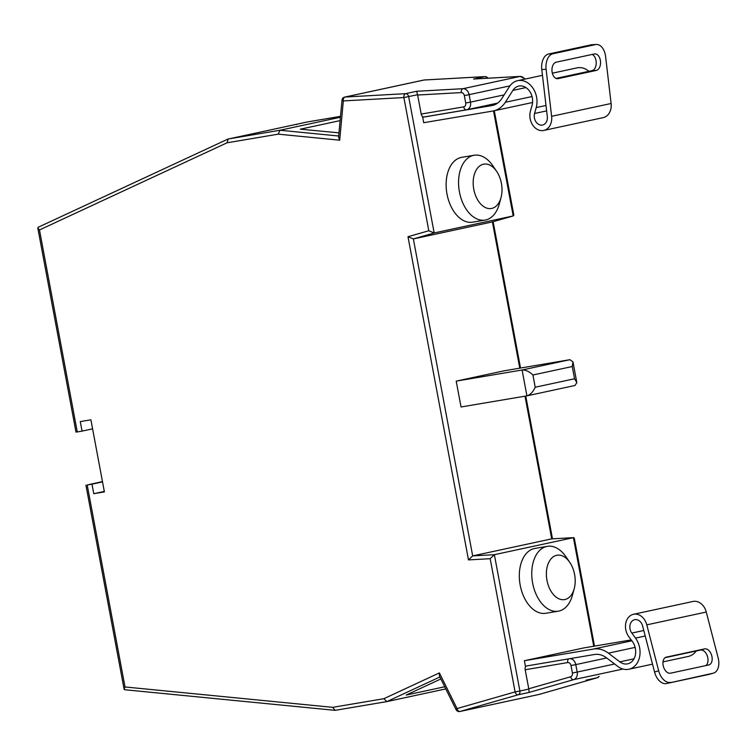 <?xml version="1.0" encoding="UTF-8"?>
<svg xmlns="http://www.w3.org/2000/svg" width="756" height="756" viewBox="0 0 756 756"><rect width="100%" height="100%" fill="white"/><g stroke="black" fill="none" stroke-linecap="round" stroke-linejoin="round"><path stroke-width="1.13" d="M445.804 688.905L386.921 701.587L383.878 698.695L439.387 672.906L457.049 708.57A3.459 0.671 153.7 0 0 456.066 709.648A3.459 3.459 0 0 0 459.903 711.49A3.459 2.693 77.8 0 1 459.809 711.509M473.785 189.293A22.491 14.118 80.4 0 0 487.025 208.193A22.491 14.118 80.4 0 0 501.039 197.543A22.491 14.118 80.4 0 0 501.408 183.339A22.491 14.118 80.4 0 0 496.597 171.291A22.491 14.118 80.4 0 0 479.531 166.103A22.491 14.118 80.4 0 0 473.785 189.293M501.039 197.543L499.272 204.073A32.877 20.629 -99.6 0 1 485.673 219.968A32.877 20.629 -99.6 0 1 485.106 220.081A32.877 20.629 -99.6 0 1 459.45 192.015A32.877 20.629 -99.6 0 1 473.577 155.358A32.877 20.629 -99.6 0 1 474.154 155.245A32.877 20.629 -99.6 0 1 492.789 165.706L496.597 171.291M546.985 580.391A22.491 14.118 80.4 0 0 560.215 599.291A22.491 14.118 80.4 0 0 574.229 588.64A22.491 14.118 80.4 0 0 574.598 574.437A22.491 14.118 80.4 0 0 569.797 562.388A22.491 14.118 80.4 0 0 552.731 557.2A22.491 14.118 80.4 0 0 546.985 580.391M574.229 588.64L572.462 595.17A32.877 20.629 -99.6 0 1 558.864 611.065A32.877 20.629 -99.6 0 1 558.297 611.179A32.877 20.629 -99.6 0 1 532.64 583.103A32.877 20.629 -99.6 0 1 546.777 546.446A32.877 20.629 -99.6 0 1 547.344 546.342A32.877 20.629 -99.6 0 1 565.979 556.803L569.797 562.388M547.344 546.342L534.908 548.44A32.877 20.629 80.4 0 0 534.341 548.554A32.877 20.629 80.4 0 0 520.119 584.747A32.877 20.629 80.4 0 0 545.86 613.277L558.297 611.179M474.154 155.245L461.718 157.343A32.877 20.629 80.4 0 0 461.151 157.456A32.877 20.629 80.4 0 0 446.928 193.659A32.877 20.629 80.4 0 0 472.67 222.179L485.106 220.081M77.273 431.922L75.997 432.101L37.8 227.981L39.482 229.947L77.273 431.922L82.064 431.118L80.278 421.593L90.9 419.797L104.394 491.901L93.772 493.696L91.986 484.171L87.205 484.983L125.005 686.958L332.668 707.342L383.878 698.695M38.433 227.187L37.8 227.981M340.427 117.237L279.994 130.249L278.227 134.152L227.017 142.808L39.482 229.947M338.981 132.848L300.34 129.181L340.115 120.61L300.34 129.181L338.981 132.848M307.38 121.952L227.943 139.085L38.169 227.272M593.734 646.248L573.407 537.658L551.71 538.867L472.68 555.896L494.377 554.687L519.892 691.003L528.822 689.075L525.193 669.75A3.459 2.173 -99.6 0 1 526.356 666.008M519.769 368.172L492.392 221.905L413.362 238.934L472.68 555.896L468.484 559.913L407.994 236.722L413.362 238.934L434.171 232.961L513.286 215.914L513.815 215.063L494.292 110.735M456.199 381.128L461.037 406.974L526.923 395.851L574.947 385.503L576.847 382.649L574.551 378.756L572.264 366.518L572.953 361.869L569.929 359.695L504.044 370.827L456.199 381.128L522.084 370.005L569.929 359.695M525.004 396.172L551.71 538.867L573.606 537.629L494.377 554.687L490.181 558.703L468.484 559.913M466.348 109.837L423.965 116.991A3.459 2.173 -99.6 0 1 423.899 117.01A3.459 2.173 -99.6 0 1 421.196 114.052L463.711 106.87A3.459 2.693 -102.2 0 0 465.724 103.024L464.335 95.568A3.459 2.693 -102.2 0 0 461.273 92.591L417.643 95.02L421.196 114.052M417.643 95.02L416.65 91.287L462.993 88.698L519.93 76.441L473.587 79.021L484.634 76.639L424.088 80.013L345.057 97.042L405.603 93.668L416.65 91.287M102.466 481.572L87.205 484.983M296.267 124.636L297.486 124.079M406.237 695.048L444.736 686.76L406.237 695.048L440.767 679.001L406.237 695.048M527.301 395.766L574.947 385.503M572.264 366.518L532.914 374.995C529.247 371.498 525.637 369.835 522.084 370.005L526.923 395.851C530.315 394.812 533.074 391.948 535.21 387.233L574.551 378.756M622.935 669.041L573.587 679.672L529.143 692.42L528.822 689.075M439.387 672.906L439.444 676.081L456.066 709.648M439.888 676.979L386.864 701.606L335.097 710.347L124.617 689.727L124.126 689.283L125.005 686.958M386.798 701.606L335.097 710.347M335.154 710.338L332.668 707.342M407.994 236.722L428.803 230.75L434.171 232.961L408.656 96.645A3.459 2.693 -102.2 0 0 405.603 93.668A3.459 2.155 -93.2 0 0 403.884 97.552L343.328 100.926L339.69 140.191L278.227 134.152M338.688 136.014L279.994 130.249L228.227 138.991L227.017 142.808M423.445 80.155A3.459 2.693 77.8 0 1 423.757 80.06L344.727 97.089A3.459 3.459 0 0 0 342.005 100.151L338.584 137.082L339.69 140.191M342.005 100.151A3.459 0.813 5.3 0 0 343.328 100.926A3.459 2.155 -93.2 0 1 345.057 97.042A3.459 2.693 77.8 0 0 344.727 97.089M573.606 537.629L574.286 538.159L594.49 646.115M423.927 117L422.689 117.265L423.7 122.708L492.78 111.047A27.688 21.546 -102.2 0 0 493.517 110.905L513.201 215.942L492.562 221.858M474.532 78.964L473.587 79.021M92.601 428.85L82.064 431.118M104.309 491.419L93.772 493.696M102.523 481.903L91.986 484.171M532.564 102.485L493.517 110.905A27.688 21.546 -102.2 0 0 505.292 102.306L512.899 90.389A13.844 10.773 77.8 0 1 518.786 86.089A13.844 10.773 77.8 0 1 529.635 91.268A13.844 10.773 77.8 0 1 532.063 105.301L530.419 111.217A13.854 10.782 -102.2 0 0 532.725 125.08A13.854 10.782 -102.2 0 0 543.347 130.523A13.854 10.782 -102.2 0 0 543.715 130.448A13.854 10.782 -102.2 0 0 551.615 116.311L546.106 69.287L541.787 69.524L547.297 116.547A8.316 6.473 77.8 0 1 542.553 125.042A8.316 6.473 77.8 0 1 542.326 125.08A8.316 6.473 77.8 0 1 535.957 121.811A8.316 6.473 77.8 0 1 534.568 113.485L536.212 107.579A19.382 15.082 -102.2 0 0 532.8 87.923A19.382 15.082 -102.2 0 0 517.624 80.675A19.382 15.082 -102.2 0 0 509.383 86.694L501.767 98.611A22.151 17.237 77.8 0 1 492.354 105.49A22.151 17.237 77.8 0 1 491.759 105.604L422.689 117.265M588.905 71.319A19.382 15.082 -102.2 0 0 577.102 67.86L552.343 73.2M555.991 78.407L592.014 70.648A8.307 5.179 86.8 0 0 596.238 63.013A8.307 5.179 86.8 0 0 592.194 54.441M602.834 117.709A13.854 10.782 -102.2 0 0 603.203 117.634A13.854 10.782 -102.2 0 0 611.103 103.496L605.594 56.473A13.844 8.628 86.8 0 0 596.333 44.481A13.844 8.628 86.8 0 0 595.492 44.595L591.164 44.831L548.676 53.978L553.005 53.742A13.844 8.628 86.8 0 0 546.106 69.287M591.164 44.831A13.844 8.628 -93.2 0 1 592.014 44.717L596.333 44.481M541.787 69.524A13.844 8.628 -93.2 0 1 548.676 53.978M595.492 44.595L553.005 53.742M558.098 78.643L596.333 70.412A8.307 5.179 86.8 0 0 600.51 61.491A8.307 5.179 86.8 0 0 594.915 53.893A8.307 5.179 86.8 0 0 594.414 53.959L556.17 62.2A8.307 5.179 86.8 0 0 551.993 71.111A8.307 5.179 86.8 0 0 557.588 78.718A8.307 5.179 86.8 0 0 558.098 78.643L557.077 78.7M692.619 601.559A13.854 10.782 77.8 0 1 692.978 601.474A13.854 10.782 77.8 0 1 693.346 601.398A13.854 10.782 77.8 0 1 706.274 612.039L718.162 657.975A13.844 8.685 74 0 1 713.494 673.114A13.844 8.685 74 0 1 713.135 673.209L666.499 683.547A13.844 8.685 -106 0 1 654.535 671.99L642.647 626.044A8.316 6.473 -102.2 0 0 634.879 619.655A8.316 6.473 -102.2 0 0 634.662 619.693A8.316 6.473 -102.2 0 0 631.808 633.074L635.494 638.092A19.382 15.082 77.8 0 1 628.841 669.249A19.382 15.082 77.8 0 1 617.888 666.48L606.416 657.777A22.151 17.237 -102.2 0 0 594.481 654.498L525.411 666.168L524.39 660.725L593.469 649.054A27.688 21.546 77.8 0 1 608.382 653.156L619.854 661.859A13.844 10.773 -102.2 0 0 627.678 663.844A13.844 10.773 -102.2 0 0 632.422 641.579L628.737 636.571A13.854 10.782 77.8 0 1 633.5 614.288A13.854 10.782 77.8 0 1 633.868 614.212A13.854 10.782 77.8 0 1 646.786 624.853L658.674 670.789A13.844 8.685 74 0 0 670.648 682.356M696.182 650.992A19.382 15.082 77.8 0 1 688.329 656.435L663.003 661.897M665.091 657.692L700.453 650.075A8.307 5.207 -106 0 1 707.304 655.953A8.307 5.207 -106 0 1 705.877 665.573M709.695 674.191A13.844 8.685 -106 0 1 709.345 674.305A13.844 8.685 -106 0 1 708.986 674.399L666.499 683.547M666.357 657.125L704.592 648.884A8.307 5.207 -106 0 1 711.727 655.65A8.307 5.207 -106 0 1 708.967 664.902A8.307 5.207 -106 0 1 708.759 664.959L670.515 673.19A8.307 5.207 -106 0 1 663.381 666.423A8.307 5.207 -106 0 1 666.14 657.172A8.307 5.207 -106 0 1 666.357 657.125L665.932 657.247M524.39 660.725L583.878 647.911L631.203 639.916M340.502 116.358L307.257 121.971M417.595 94.717L403.884 97.552L428.803 230.75M529.143 692.42L518.096 694.802L460.035 711.462A3.459 2.173 -106 0 1 457.049 708.57L515.11 691.91L490.181 558.703M538.839 694.49A3.459 2.693 77.8 0 0 538.933 694.471A3.459 3.459 0 0 0 539.16 694.414A3.459 2.173 74 0 1 539.066 694.433A3.459 2.693 77.8 0 1 538.933 694.471L459.903 711.49A3.459 2.693 77.8 0 0 460.035 711.462L539.066 694.433L597.127 677.773L586.08 680.154M509.95 85.863L469.117 94.661L470.506 102.117L504.167 94.869M465.724 103.024L470.506 102.117A6.917 5.386 77.8 0 1 466.65 109.781L497.609 103.109L466.839 109.733M606.652 657.966L575.779 664.618L577.178 672.075L614.619 664.004M528.756 688.782L570.6 676.781A3.459 2.693 -102.2 0 0 572.396 672.982L570.997 665.526A3.459 2.693 -102.2 0 0 567.699 662.568L525.193 669.75M572.396 672.982L577.178 672.075A6.917 5.386 77.8 0 1 573.587 679.672A3.459 2.173 -106 0 1 570.6 676.781M569.892 658.656A6.917 5.386 77.8 0 1 575.779 664.618L570.997 665.526M524.721 79.144A6.917 5.386 -102.2 0 0 519.93 76.441A3.459 2.155 86.8 0 1 520.137 76.413L474.059 78.974M461.273 92.591A3.459 2.155 -93.2 0 1 462.993 88.698A6.917 5.386 77.8 0 1 469.117 94.661L464.335 95.568M532.914 374.995L535.21 387.233M568.862 658.826A3.459 2.173 80.4 0 0 567.699 662.568M518.096 694.802A3.459 2.693 -102.2 0 0 519.892 691.003L515.11 691.91A3.459 2.173 -106 0 0 518.096 694.802M463.711 106.87A3.459 2.173 80.4 0 0 466.405 109.828L423.899 117.01M598.554 676.582A3.459 2.693 77.8 0 1 597.127 677.773A3.459 2.173 74 0 0 597.221 677.754L539.16 694.414A3.459 2.173 74 0 0 539.245 694.386M599.092 676.422A3.459 3.459 0 0 1 597.221 677.754A3.459 2.173 74 0 0 597.609 677.574M423.757 80.06A3.459 2.693 77.8 0 1 424.088 80.013A3.459 2.155 86.8 0 1 424.296 79.985A3.459 3.459 0 0 0 423.757 80.06M424.503 79.994A3.459 2.155 86.8 0 0 424.296 79.985L484.842 76.611A3.459 2.155 86.8 0 0 484.634 76.639A3.459 2.693 -102.2 0 1 487.185 78.246M520.544 76.451A3.459 2.155 86.8 0 0 520.137 76.413L525.401 79.002M492.94 105.349L491.759 105.604M545.993 105.471L536.212 107.579M546.635 110.886L534.568 113.485M611.103 103.496L551.615 116.311M525.921 87.583L512.899 90.389M532.044 96.551L505.292 102.306M592.014 70.648L596.333 70.412M706.274 612.039L646.786 624.853M643.8 630.495L631.808 633.074M645.218 635.994L635.494 638.092M708.986 674.399L713.135 673.209M633.991 658.816L619.854 661.859M635.144 647.391L608.382 653.156M631.846 640.786L593.469 649.054M654.535 671.99L658.674 670.789M700.453 650.075L704.592 648.884M576.847 382.649L572.953 361.869M124.126 689.283L85.929 485.154M307.323 121.962L340.502 116.348M493.139 221.697L520.525 368.04M525.76 396.04L552.475 538.811M513.286 215.914L492.477 221.886M487.951 78.208A3.459 3.459 0 0 0 484.842 76.611M542.468 75.326L517.624 80.675M603.203 117.634L543.715 130.448M652.504 664.155L628.841 669.249M692.978 601.474L633.5 614.288M709.345 674.305L713.494 673.114"/></g></svg>
